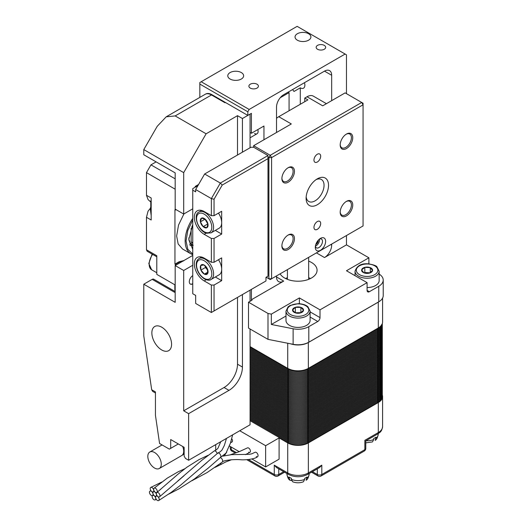 <?xml version="1.0" encoding="UTF-8"?>
<svg xmlns="http://www.w3.org/2000/svg" width="527" height="527" viewBox="0 0 527 527"><rect width="100%" height="100%" fill="white"/><g stroke="black" fill="none" stroke-linecap="round" stroke-linejoin="round"><path stroke-width="0.79" d="M297.834 327.412A12.049 6.956 0 0 0 310.093 320.456L310.093 311.134A12.049 6.956 180 0 1 297.834 318.091A12.049 6.956 180 0 1 285.99 311.134L285.99 320.456A12.049 6.956 0 0 0 297.834 327.412M300.706 312.873A5.494 3.169 0 0 0 303.532 310.153A5.494 3.169 0 0 0 300.871 307.379A5.494 3.169 0 0 0 295.377 307.327A5.494 3.169 0 0 0 292.551 310.047A5.494 3.169 0 0 0 295.212 312.814A5.494 3.169 0 0 0 300.706 312.873L303.532 310.153L300.871 307.379L295.377 307.327L292.551 310.047L295.212 312.814L300.706 312.873M300.97 312.669L295.127 312.748M300.871 312.557L300.871 307.379M295.377 312.504L295.377 307.327M367.095 287.544A12.049 6.956 0 0 0 379.15 280.588L379.15 271.267A12.049 6.956 180 0 1 365.962 278.19A12.049 6.956 180 0 1 355.046 271.267L355.046 275.7M369.387 273.111A5.494 3.169 0 0 0 372.563 270.529A5.494 3.169 0 0 0 370.277 267.644A5.494 3.169 0 0 0 364.809 267.347A5.494 3.169 0 0 0 361.627 269.929A5.494 3.169 0 0 0 363.92 272.815A5.494 3.169 0 0 0 369.387 273.111L372.563 270.529L370.277 267.644L364.809 267.347L361.627 269.929L363.92 272.815L369.387 273.111M369.862 272.802L364.809 272.525L364.368 272.887M370.277 272.505L370.277 267.644M364.809 272.525L364.809 267.347M315.778 244.548A3.294 1.904 120 0 0 316.885 243.705A3.294 1.904 120 0 0 317.834 242.295A3.294 1.904 120 0 0 318.288 240.747A3.294 1.904 120 0 0 318.295 240.18M316.246 243.336L316.885 243.705L317.274 242.045L318.288 240.747L317.972 240.562M315.39 246.175A5.072 2.931 120 0 0 319.514 239.027M157.606 492.402A2.536 1.462 -120 0 0 156.776 492.58A2.536 1.462 -120 0 0 156.677 495.005A2.536 1.462 -120 0 0 158.713 496.981A2.536 1.462 -120 0 0 159.543 496.809A2.536 1.462 -120 0 0 159.641 494.385A2.536 1.462 -120 0 0 157.606 492.402M177.876 480.901L201.946 460.176L214.133 451.026A2.536 1.462 60 0 1 214.232 450.974A2.536 1.462 60 0 1 215.444 451.125A2.536 1.462 60 0 1 217.17 453.642M156.848 496.072A2.536 1.462 -120 0 0 156.13 496.171A2.536 1.462 -120 0 0 155.873 498.568A2.536 1.462 -120 0 0 157.955 500.65A2.536 1.462 -120 0 0 158.68 500.551A2.536 1.462 -120 0 0 158.93 498.153A2.536 1.462 -120 0 0 156.848 496.072M220.306 457.515A2.536 1.462 -120 0 0 220.484 457.39A2.536 1.462 -120 0 0 220.688 455.321A2.536 1.462 -120 0 0 219.074 453.227A2.536 1.462 -120 0 0 217.855 453.075A2.536 1.462 -120 0 0 217.664 453.2L200.985 467.581M153.397 495.373A2.536 1.462 -120 0 0 152.797 495.406A2.536 1.462 -120 0 0 152.382 497.758A2.536 1.462 -120 0 0 154.503 499.952A2.536 1.462 -120 0 0 155.096 499.919A2.536 1.462 -120 0 0 155.518 497.567A2.536 1.462 -120 0 0 153.397 495.373M191.881 480.756L207.065 472.574L222.256 462.113A2.536 1.462 -120 0 0 222.519 460.051A2.536 1.462 -120 0 0 220.892 457.904A2.536 1.476 59.7 0 1 222.546 460.084A2.536 1.476 59.7 0 1 222.223 462.133M150.696 491.006A2.536 1.462 -120 0 0 150.123 491.032A2.536 1.462 -120 0 0 149.675 493.371A2.536 1.462 -120 0 0 151.802 495.584A2.536 1.462 -120 0 0 152.375 495.558A2.536 1.462 -120 0 0 152.83 493.219A2.536 1.462 -120 0 0 150.696 491.006M220.866 463.174A2.536 1.495 59.6 0 1 220.365 464.742A2.536 1.495 59.6 0 1 220.352 464.755L225.628 462.001L231.577 459.722M215.042 467.377L220.306 464.774A2.536 1.462 -120 0 0 220.839 463.193M151.453 487.343A2.536 1.462 -120 0 0 150.748 487.429A2.536 1.462 -120 0 0 150.472 489.82A2.536 1.462 -120 0 0 152.56 491.922A2.536 1.462 -120 0 0 153.265 491.829A2.536 1.462 -120 0 0 153.535 489.438A2.536 1.462 -120 0 0 151.453 487.343M230.562 442.739L231.913 442.041A2.536 1.462 -120 0 0 231.979 442.008A2.536 1.462 -120 0 0 231.663 438.616M154.905 488.042A2.536 1.462 -120 0 0 154.068 488.219A2.536 1.462 -120 0 0 153.983 490.644A2.536 1.462 -120 0 0 156.012 492.62A2.536 1.462 -120 0 0 156.848 492.442A2.536 1.462 -120 0 0 156.941 490.011A2.536 1.462 -120 0 0 154.905 488.042M154.147 491.704A2.536 1.462 -120 0 0 153.436 491.796A2.536 1.462 -120 0 0 153.173 494.194A2.536 1.462 -120 0 0 155.261 496.282A2.536 1.462 -120 0 0 155.972 496.19A2.536 1.462 -120 0 0 156.236 493.799A2.536 1.462 -120 0 0 154.147 491.704M247.38 447.917A2.536 1.462 -120 0 0 247.367 447.924A2.536 1.462 -120 0 0 247.361 447.93L239.113 451.711L230.589 454.696M256.267 456.586A2.536 1.462 -120 0 0 257.538 456.711A2.536 1.462 -120 0 0 257.927 454.682A2.536 1.462 -120 0 0 256.267 452.443A2.536 1.462 -120 0 0 254.996 452.318A2.536 1.462 -120 0 0 254.969 452.337L251.781 453.813L249.218 454.34L231.584 454.649L222.743 456.158M245.411 454.649L249.923 452.304A2.536 1.462 -120 0 1 248.645 452.186A2.536 1.462 -120 0 0 249.91 452.311A2.536 1.462 -120 0 0 250.299 450.282A2.536 1.462 -120 0 0 248.645 448.042A2.536 1.462 -120 0 0 247.374 447.917M306.931 478.075A11.1 6.41 0 0 0 309.138 474.241C308.506 477.627 307.491 479.629 306.095 480.235L306.931 477.04A11.1 6.41 180 0 1 305.891 477.732A11.1 6.41 180 0 1 304.685 478.338L304.685 479.372L303.433 481.777C299.837 483.127 296.246 483.127 292.65 481.777L291.398 479.372A11.1 6.41 0 0 0 304.685 479.372M375.988 438.207A11.1 6.41 0 0 0 378.195 434.373C377.563 437.759 376.548 439.755 375.152 440.368L375.988 437.173A11.1 6.41 180 0 1 374.947 437.865A11.1 6.41 180 0 1 373.742 438.464L373.742 439.498L372.49 441.909L365.784 442.864M382.385 395.204A14.585 8.419 180 0 1 382.582 396.574A14.585 8.419 180 0 1 378.307 402.523L308.354 442.911A14.585 8.419 180 0 1 287.729 442.911L279.093 437.93L279.093 459.162L265.641 466.929L265.641 445.697L279.093 437.93M289.988 480.235C288.592 479.629 287.577 477.627 286.945 474.241A11.1 6.41 0 0 0 289.152 478.075L289.988 480.235L291.583 480.578M382.582 298.111L382.582 322.01A14.585 8.419 180 0 1 378.307 327.965L308.354 368.353A14.585 8.419 180 0 1 287.729 368.353L250.061 346.601M379.407 301.418A14.585 8.419 180 0 1 378.307 302.123L308.354 342.51A14.585 8.419 180 0 1 290.647 343.815M291.424 343.966A14.525 8.386 0 0 0 307.386 342.925M308.354 442.911L308.354 472.943A14.585 8.419 0 0 1 287.729 472.943A3.169 1.831 120 0 0 288.388 474.399L276.517 467.548L274.277 465.176L287.729 472.943L287.729 442.911M321.806 465.176L319.566 467.548L307.696 474.399A3.169 1.831 60 0 0 308.354 472.943L321.806 465.176L321.806 474.498L364.855 449.643L364.855 440.322C366.067 441.02 366.067 441.02 364.855 440.322L378.307 432.555L378.307 402.523M229.522 446.073L239.225 451.672M251.926 459.004L265.641 466.929M265.641 445.697L239.745 430.743M231.88 442.054A2.536 1.462 -120 0 0 231.972 442.008A2.536 1.462 -120 0 1 230.786 441.922M289.152 478.075L289.152 477.04A11.1 6.41 180 0 0 291.398 478.338L291.398 479.372M256.274 456.586A2.536 1.462 -120 0 0 257.538 456.711C255.101 459.182 244.785 460.163 240.753 459.748C234.726 459.155 222.802 460.183 222.196 462.153M190.24 284A5.072 2.931 120 0 0 192.665 283.691A5.072 2.931 120 0 0 192.75 283.638M211.11 279.448C209.693 280.627 207.368 280.384 204.127 278.717C199.456 275.39 196.821 270.858 196.202 265.127C196.149 261.906 197.105 259.725 199.054 258.579A12.049 6.956 60 0 1 208.139 261.59A12.049 6.956 60 0 1 213.593 273.414A12.049 6.956 60 0 1 211.11 279.448L219.179 274.784A12.049 6.956 -120 0 0 221.663 268.757A12.049 6.956 -120 0 0 218.468 259.732M207.44 268.968A5.494 3.169 -120 0 0 203.982 264.936A5.494 3.169 -120 0 0 200.728 265.496A5.494 3.169 -120 0 0 200.925 270.087A5.494 3.169 -120 0 0 204.384 274.126A5.494 3.169 -120 0 0 207.645 273.566A5.494 3.169 -120 0 0 207.44 268.968L203.982 264.936L200.728 265.496L200.925 270.087L204.384 274.126L207.645 273.566L207.44 268.968M205.359 266.333L205.411 267.499L207.585 270.035M207.691 272.215L204.384 274.126M205.411 267.499L200.925 270.087M211.11 232.842L206.604 233.244C198.257 231.445 192.474 214.522 199.054 211.973A12.049 6.956 60 0 1 202.987 211.663A12.049 6.956 60 0 1 212.486 221.827A12.049 6.956 60 0 1 211.11 232.842L219.179 228.184A12.049 6.956 -120 0 0 218.468 213.125M201.479 218.152A5.494 3.169 -120 0 0 200.418 221.854A5.494 3.169 -120 0 0 203.132 226.63A5.494 3.169 -120 0 0 206.894 227.704A5.494 3.169 -120 0 0 207.948 224.001A5.494 3.169 -120 0 0 205.24 219.219A5.494 3.169 -120 0 0 201.479 218.152L200.418 221.854L203.132 226.63L206.894 227.704L207.948 224.001L205.24 219.219L201.479 218.152M204.95 219.1L207.928 224.133M204.904 219.265L200.418 221.854M207.612 224.041L203.132 226.63M324.276 45.381A4.756 2.747 0 0 0 319.092 44.782A4.756 2.747 0 0 0 316.154 47.318A4.756 2.747 0 0 0 317.55 49.261A4.756 2.747 0 0 0 322.728 49.854A4.756 2.747 0 0 0 325.666 47.318A4.756 2.747 0 0 0 324.276 45.381M257.011 84.215A4.756 2.747 0 0 0 251.827 83.615A4.756 2.747 0 0 0 248.889 86.151A4.756 2.747 0 0 0 250.285 88.095A4.756 2.747 0 0 0 255.47 88.694A4.756 2.747 0 0 0 258.401 86.151A4.756 2.747 0 0 0 257.011 84.215M241.313 72.561A7.925 4.578 0 0 0 232.677 71.573A7.925 4.578 0 0 0 227.783 75.796A7.925 4.578 0 0 0 230.108 79.037A7.925 4.578 0 0 0 238.744 80.025A7.925 4.578 0 0 0 243.639 75.796A7.925 4.578 0 0 0 241.313 72.561M308.578 33.728A7.925 4.578 0 0 0 299.942 32.733A7.925 4.578 0 0 0 295.048 36.962A7.925 4.578 0 0 0 297.366 40.204A7.925 4.578 0 0 0 306.009 41.192A7.925 4.578 0 0 0 310.904 36.962A7.925 4.578 0 0 0 308.578 33.728M292.59 89.557L294.007 91.461L300.285 87.838A6.502 3.755 60 0 0 303.532 88.161A6.502 3.755 60 0 0 304.454 82.713M285.548 278.513A19.025 10.981 180 0 1 287.419 277.689M308.664 277.689A19.025 10.981 180 0 1 310.535 278.513M308.664 261.115A19.025 10.981 180 0 1 311.497 262.466A19.025 10.981 180 0 1 317.07 270.232A19.025 10.981 180 0 1 305.324 280.377A19.025 10.981 180 0 1 284.587 277.999A19.025 10.981 180 0 1 280.087 273.862M248.494 302.202L267.999 313.466L267.999 339.355L248.494 328.09L248.494 302.202L252.077 300.133L251.405 299.744L283.691 281.102A10.145 5.856 120 0 1 278.618 281.602A10.145 5.856 120 0 1 276.517 276.958L283.691 281.102M251.405 289.382L251.405 299.744M289.073 110.749L289.073 92.627L280.219 97.739M369.341 291.721A3.169 1.831 -60 0 1 367.754 291.872A3.169 1.831 -60 0 1 367.095 290.423L369.341 291.721L378.755 286.28A15.217 8.788 0 0 0 383.215 280.068A15.217 8.788 0 0 0 379.15 274.086M310.093 311.879L320.014 317.61L320.014 309.843L367.095 282.656L367.095 290.423M320.014 317.61A3.169 1.831 -60 0 1 317.774 321.49L310.093 317.056M285.99 316.022L271.339 324.48L293.124 328.769A15.217 8.788 0 0 0 308.802 326.668L317.774 321.49M308.802 326.668L308.802 342.201L378.755 301.813A15.217 8.788 180 0 0 383.215 295.601L383.215 280.068M308.802 342.201A15.217 8.788 180 0 1 293.124 344.302L267.999 339.355M316.424 252.881L324.5 257.545L346.47 244.857L368.893 257.802L346.47 270.746L367.095 282.656M299.389 303.69L299.389 297.933L271.339 314.125L267.999 313.466M299.389 297.933L320.014 309.843M324.5 257.545A10.145 5.856 120 0 0 331.674 245.114L331.674 244.08M346.47 93.661L346.47 54.828L345.126 54.05L249.166 109.451L247.822 111.783L199.838 84.083L199.838 97.396M205.385 94.208A12.681 7.325 60 0 1 205.602 94.07A12.681 7.325 60 0 1 211.946 94.695L211.498 94.959L224.95 102.725L225.398 102.462M247.822 111.783L247.822 115.406L211.946 94.695M219.12 98.839L219.12 99.359M346.47 244.857L346.47 235.536M263.961 139.741L263.961 126.025L251.405 133.272L251.405 113.338L247.822 115.406M331.674 100.65L331.674 75.282A10.145 5.856 120 0 0 329.573 70.638A10.145 5.856 120 0 0 324.5 71.138L283.691 94.695A10.145 5.856 120 0 0 276.517 107.126L276.517 132.494M276.517 275.924L276.517 276.958M250.061 132.494L251.405 133.272M345.126 54.05L297.142 26.35L201.182 81.751L249.166 109.451M368.893 263.856L368.893 257.802M300.285 104.274L300.285 87.838M254.548 133.502A5.033 2.905 -120 0 0 257.064 133.746A5.033 2.905 -120 0 0 257.795 129.583M271.339 324.48L271.339 314.125M289.073 92.627L288.177 92.106L283.612 94.748M201.182 81.751L199.838 82.528L199.838 84.083M317.32 229.324A4.756 2.747 120 0 0 320.429 225.134A4.756 2.747 120 0 0 319.698 221.32A4.756 2.747 120 0 0 317.32 221.557A4.756 2.747 120 0 0 314.217 225.747A4.756 2.747 120 0 0 314.942 229.561A4.756 2.747 120 0 0 317.32 229.324M317.32 162.006A4.756 2.747 120 0 0 320.429 157.817A4.756 2.747 120 0 0 319.698 154.009A4.756 2.747 120 0 0 317.32 154.24A4.756 2.747 120 0 0 314.217 158.436A4.756 2.747 120 0 0 314.942 162.244A4.756 2.747 120 0 0 317.32 162.006M320.462 238.382L320.462 238.382A7.292 4.209 120 0 0 315.304 247.315A7.292 4.209 120 0 0 320.462 250.292A7.292 4.209 120 0 0 325.62 241.359A7.292 4.209 120 0 0 320.462 238.382M315.377 246.287A5.072 2.931 120 0 0 316.352 247.828A5.072 2.931 120 0 0 318.894 247.578A5.072 2.931 120 0 0 322.208 243.105A5.072 2.931 120 0 0 321.43 239.041A5.072 2.931 120 0 0 319.606 238.962M281.905 178.172A7.925 4.578 120 0 0 283.539 181.433A7.925 4.578 120 0 0 287.505 181.038A7.925 4.578 120 0 0 292.683 174.055A7.925 4.578 120 0 0 291.464 167.698A7.925 4.578 120 0 0 287.828 167.915M288.177 167.705L288.177 167.705A8.88 5.125 120 0 0 281.899 178.581A8.88 5.125 120 0 0 288.177 182.204A8.88 5.125 120 0 0 294.455 171.328A8.88 5.125 120 0 0 288.177 167.705M281.905 245.49A7.925 4.578 120 0 0 283.539 248.744A7.925 4.578 120 0 0 287.505 248.349A7.925 4.578 120 0 0 292.683 241.366A7.925 4.578 120 0 0 291.464 235.016A7.925 4.578 120 0 0 287.828 235.226M288.177 235.016L288.177 235.016A8.88 5.125 120 0 0 281.899 245.892A8.88 5.125 120 0 0 288.177 249.515A8.88 5.125 120 0 0 294.455 238.645A8.88 5.125 120 0 0 288.177 235.016M346.47 201.36L346.47 201.36A8.88 5.125 120 0 0 340.192 212.236A8.88 5.125 120 0 0 346.47 215.859A8.88 5.125 120 0 0 352.747 204.99A8.88 5.125 120 0 0 346.47 201.36M340.198 211.828A7.925 4.578 120 0 0 341.832 215.088A7.925 4.578 120 0 0 345.798 214.693A7.925 4.578 120 0 0 350.975 207.71A7.925 4.578 120 0 0 349.757 201.36A7.925 4.578 120 0 0 346.12 201.571M346.47 134.049L346.47 134.049A8.88 5.125 120 0 0 340.192 144.925A8.88 5.125 120 0 0 346.47 148.548A8.88 5.125 120 0 0 352.747 137.672A8.88 5.125 120 0 0 346.47 134.049M340.198 144.517A7.925 4.578 120 0 0 341.832 147.777A7.925 4.578 120 0 0 345.798 147.382A7.925 4.578 120 0 0 350.975 140.399A7.925 4.578 120 0 0 349.757 134.042A7.925 4.578 120 0 0 346.12 134.26M306.174 196.854A12.681 7.325 120 0 0 308.736 201.472A12.681 7.325 120 0 0 315.08 200.846A12.681 7.325 120 0 0 323.367 189.667A12.681 7.325 120 0 0 321.424 179.503A12.681 7.325 120 0 0 316.141 179.595M317.32 178.837L317.32 178.837A15.856 9.157 120 0 0 306.108 198.257A15.856 9.157 120 0 0 317.32 204.726A15.856 9.157 120 0 0 328.532 185.313A15.856 9.157 120 0 0 317.32 178.837M276.517 118.325A12.681 7.325 -60 0 1 278.757 116.704L291.312 123.95L253.645 145.696L270.239 155.281L361.713 102.462L345.126 92.884L322.702 105.828L307.01 96.77A12.681 7.325 -60 0 1 313.348 96.138L326.417 103.687M304.764 101.685L304.764 98.062L307.01 96.77M304.764 98.062L307.906 99.873L278.757 116.704M266.201 277.215L268.895 278.77L268.895 157.606L267.993 157.092M271.583 157.606L271.583 278.77L363.063 225.958L363.063 104.794L271.583 157.606L268.895 157.606L270.239 155.281L271.583 157.606M268.895 278.77L270.239 279.547L271.583 278.77L268.895 278.77M253.645 145.696L253.645 147.25L250.957 147.25L204.634 173.996L220.326 183.06L267.993 155.537L253.645 147.25M363.063 104.794L363.063 103.239L361.713 102.462L363.063 104.794M183.923 213.916L178.548 225.009L176.637 235.991L178.159 243.975L182.513 248.981L191.031 253.895A28.372 16.383 -60 0 1 185.155 240.905A28.372 16.383 -60 0 1 192.75 218.369M192.75 254.673A28.372 16.383 -60 0 1 191.031 253.895M192.75 254.086L187.803 249.258L186.051 240.905L187.803 230.536L192.75 219.99M192.75 249.475L188.85 239.291L192.75 224.607M174.839 284.791L174.839 289.389A11.1 6.41 -0 0 0 175.175 290.95M146.473 195.28L151.183 197.994L151.183 202.401L148.047 199.568L146.473 195.28L146.473 172.625L150.959 164.859L156.117 161.881M150.959 164.859L175.175 178.837M175.175 189.193L146.473 172.625M151.183 202.401L151.183 220.003L146.473 217.282L146.473 249.778L156.789 255.733L156.789 274.369L175.175 284.988M175.399 265.437L175.399 264.402L174.951 264.146L174.951 209.779L175.399 210.036L175.399 209.259M146.473 217.282L148.047 211.182L150.248 208.475L150.788 206.966L150.788 202.045M156.789 256.801L147.132 251.227L146.473 249.778M183.771 260.825L179.49 262.038L175.399 264.402M175.399 210.036L176.071 209.647M183.811 260.582L179.042 261.781L174.951 264.146M151.183 215.602L150.248 208.475M151.183 211.202L150.788 206.966M150.814 202.17L151.183 206.801M189.951 245.562L193.198 245.272M189.516 244.317L190.517 243.764M192.75 245.009L190.781 243.876L189.806 242.446L188.897 239.943L188.897 237.829M192.586 242.743L190.306 243.606M191.136 228.191L191.136 241.906L192.75 242.835M192.75 225.444L192.184 225.767M191.749 226.722L192.75 227.302M195.214 187.197L195.214 186.42L198.58 184.483M195.214 186.42L195.892 186.808L197.908 185.649L192.75 188.626L192.75 293.737L195.669 295.416L195.669 303.447L211.36 312.504L211.36 285.061L214.048 285.061L214.048 310.95L265.977 280.97L265.977 277.347L267.993 276.181L267.993 158.647L222.229 185.063L214.048 199.232L214.048 215.675L211.36 215.675L204.186 211.538A13.952 8.057 -120 0 0 197.21 210.846A13.952 8.057 -120 0 0 195.069 222.025A13.952 8.057 -120 0 0 204.186 234.317L211.36 238.461L214.048 238.461L214.048 262.281L211.36 262.281L204.186 258.138A13.952 8.057 -120 0 0 197.21 257.446A13.952 8.057 -120 0 0 195.069 268.625A13.952 8.057 -120 0 0 204.186 280.917L211.36 285.061M161.723 327.188A13.952 8.057 -120 0 0 154.747 326.496A13.952 8.057 -120 0 0 152.606 337.675A13.952 8.057 -120 0 0 161.723 349.968A13.952 8.057 -120 0 0 168.699 350.659A13.952 8.057 -120 0 0 170.834 339.48A13.952 8.057 -120 0 0 161.723 327.188M192.75 283.895A5.072 2.931 -60 0 1 190.352 284.073A5.072 2.931 -60 0 1 189.298 281.747A5.072 2.931 -60 0 1 192.75 275.621M166.209 116.816L205.155 94.326A12.681 7.325 60 0 1 211.498 94.959L175.175 115.927L206.116 133.792L183.692 172.625L183.692 214.048L175.175 209.127L175.175 172.882L143.785 154.76L143.785 149.582L157.237 126.282L166.209 116.816L175.175 115.927M155.445 392.984L152.632 391.357L151.684 389.736L155.445 391.91L155.445 415.355L159.576 443.484L169.345 449.129L170.689 448.352L170.689 439.544L184.14 447.311L184.14 456.118L185.491 458.444L188.626 460.262L188.626 413.655L228.988 390.355L224.054 387.51A19.025 10.981 120 0 0 237.506 364.21L237.506 297.412M183.692 172.625L143.785 149.582M183.692 214.048L192.75 208.817M192.75 265.259L183.692 270.489L175.175 265.568L192.75 255.424M175.175 291.978L174.602 292.307L152.184 279.363L143.785 284.211L143.785 335.989L151.684 389.736M152.184 279.363A3.169 1.831 -60 0 1 153.765 279.205L175.175 291.563M183.692 270.489L183.692 410.81L188.626 413.655M143.785 284.211L175.175 302.333L175.175 265.568M188.626 460.262L250.061 424.788L250.061 329M250.061 301.299L250.061 290.16M250.061 147.771L250.061 114.115L242.44 118.516L242.44 152.171M237.506 364.21L242.44 367.055L242.44 294.56M242.44 367.055A19.025 10.981 -60 0 1 228.988 390.355M237.506 155.017L237.506 115.67L206.116 133.792M237.506 115.67L242.44 118.516M170.689 448.352L178.31 443.951M183.692 410.81L224.054 387.51M215.339 277.004L221.676 280.66L214.048 285.061M221.676 280.66L221.676 257.881L214.048 262.281M215.339 230.404L221.676 234.06L214.048 238.461M221.676 234.06L221.676 211.274L214.048 215.675M211.36 215.675L211.36 198.593L195.669 189.529L204.634 173.996M214.048 199.232L211.36 198.593L220.326 183.06L222.229 185.063M195.669 189.529L195.669 191.861L192.75 190.175M211.36 262.281L211.36 238.461M267.993 155.537L267.993 158.647M211.36 312.504L214.048 310.95M154.549 452.489A9.512 5.494 60 0 1 160.761 460.875A9.512 5.494 60 0 1 159.306 468.496A9.512 5.494 60 0 1 154.549 468.029A9.512 5.494 60 0 1 148.331 459.643A9.512 5.494 60 0 1 149.793 452.021A9.512 5.494 60 0 1 154.549 452.489M297.854 316.325A10.784 6.225 0 0 0 308.822 310.205A10.784 6.225 0 0 0 298.229 303.875A10.784 6.225 0 0 0 287.261 309.995A10.784 6.225 0 0 0 297.854 316.325M366.087 276.425A10.784 6.225 0 0 0 377.833 270.812A10.784 6.225 0 0 0 368.109 264.034A10.784 6.225 0 0 0 356.364 269.646A10.784 6.225 0 0 0 366.087 276.425M231.228 447.054L231.228 449.643L236.458 452.667M248.375 459.544L274.277 474.498L274.277 465.176M312.425 471.672L317.326 474.498A3.169 1.831 180 0 0 321.806 474.498A3.169 1.831 60 0 1 321.154 475.947L364.197 451.099A3.169 1.831 60 0 0 364.855 449.643A3.169 1.831 0 0 0 365.784 448.352L365.784 440.862L377.655 434.011A3.169 1.831 60 0 0 378.307 432.555A14.585 8.419 0 0 0 382.582 426.6L382.582 396.574M365.988 440.743A11.1 6.41 0 0 0 373.742 439.498M287.729 368.353L287.729 343.242M308.328 342.464L308.354 368.353M378.307 327.965L378.287 302.09M311.497 472.205L317.979 475.947A3.169 1.831 -60 0 1 317.326 474.498L317.326 468.839M278.757 468.839L278.757 474.498L283.658 471.672M278.104 475.947A3.169 3.169 0 0 1 274.929 475.947A3.169 1.831 -60 0 1 274.277 474.498A3.169 1.831 180 0 0 278.757 474.498A3.169 1.831 60 0 1 278.104 475.947L284.587 472.205M231.887 451.099A3.169 1.831 -60 0 1 231.228 449.643A3.169 1.831 0 0 1 230.299 448.352A3.169 3.169 0 0 0 231.887 451.099L235.305 453.068M377.727 401.152A0.632 0.369 -120 0 0 377.885 400.243M377.727 400.118A0.632 0.369 -120 0 0 377.885 399.209M377.727 399.084A0.632 0.369 -120 0 0 377.885 398.168M377.727 398.05A0.632 0.369 -120 0 0 377.885 397.134M377.727 397.009A0.632 0.369 -120 0 0 377.885 396.1M377.727 395.975A0.632 0.369 -120 0 0 377.885 395.066M377.727 394.94A0.632 0.369 -120 0 0 377.885 394.031M377.727 393.906A0.632 0.369 -120 0 0 377.885 392.99M377.727 392.872A0.632 0.369 -120 0 0 377.885 391.956M377.727 391.831A0.632 0.369 -120 0 0 377.885 390.922M377.727 390.797A0.632 0.369 -120 0 0 377.885 389.888M377.727 389.763A0.632 0.369 -120 0 0 377.885 388.847M377.727 388.728A0.632 0.369 -120 0 0 377.885 387.813M377.727 387.694A0.632 0.369 -120 0 0 377.885 386.778M377.727 386.653A0.632 0.369 -120 0 0 377.885 385.744M377.727 385.619A0.632 0.369 -120 0 0 377.885 384.71M377.727 384.585A0.632 0.369 -120 0 0 377.885 383.669M377.727 383.551A0.632 0.369 -120 0 0 377.885 382.635M377.727 382.51A0.632 0.369 -120 0 0 377.885 381.601M377.727 381.476A0.632 0.369 -120 0 0 377.885 380.566M377.727 380.441A0.632 0.369 -120 0 0 377.885 379.532M377.727 379.407A0.632 0.369 -120 0 0 377.885 378.491M377.727 378.373A0.632 0.369 -120 0 0 377.885 377.457M377.727 377.332A0.632 0.369 -120 0 0 377.885 376.423M377.727 376.298A0.632 0.369 -120 0 0 377.885 375.389M377.727 375.264A0.632 0.369 -120 0 0 377.885 374.354M377.727 374.229A0.632 0.369 -120 0 0 377.885 373.314M377.727 373.195A0.632 0.369 -120 0 0 377.885 372.279M377.727 372.154A0.632 0.369 -120 0 0 377.885 371.245M377.727 371.12A0.632 0.369 -120 0 0 377.885 370.211M377.727 370.086A0.632 0.369 -120 0 0 377.885 369.177M377.727 369.052A0.632 0.369 -120 0 0 377.885 368.136M377.727 368.017A0.632 0.369 -120 0 0 377.885 367.102M377.727 366.976A0.632 0.369 -120 0 0 377.885 366.067M377.727 365.942A0.632 0.369 -120 0 0 377.885 365.033M377.727 364.908A0.632 0.369 -120 0 0 377.885 363.999M377.727 363.874A0.632 0.369 -120 0 0 377.885 362.958M377.727 362.839A0.632 0.369 -120 0 0 377.885 361.924M377.727 361.799A0.632 0.369 -120 0 0 377.885 360.89M377.727 360.764A0.632 0.369 -120 0 0 377.885 359.855M377.727 359.73A0.632 0.369 -120 0 0 377.885 358.821M377.727 358.696A0.632 0.369 -120 0 0 377.885 357.78M377.727 357.662A0.632 0.369 -120 0 0 377.885 356.746M377.727 356.621A0.632 0.369 -120 0 0 377.885 355.712M377.727 355.587A0.632 0.369 -120 0 0 377.885 354.678M377.727 354.552A0.632 0.369 -120 0 0 377.885 353.643M377.727 353.518A0.632 0.369 -120 0 0 377.885 352.603M377.727 352.484A0.632 0.369 -120 0 0 377.885 351.568M377.727 351.443A0.632 0.369 -120 0 0 377.885 350.534M377.727 350.409A0.632 0.369 -120 0 0 377.885 349.5M377.727 349.375A0.632 0.369 -120 0 0 377.885 348.466M377.727 348.34A0.632 0.369 -120 0 0 377.885 347.425M377.727 347.306A0.632 0.369 -120 0 0 377.885 346.391M377.727 346.265A0.632 0.369 -120 0 0 377.885 345.356M377.727 345.231A0.632 0.369 -120 0 0 377.885 344.322M377.727 344.197A0.632 0.369 -120 0 0 377.885 343.281M377.727 343.163A0.632 0.369 -120 0 0 377.885 342.247M377.727 342.128A0.632 0.369 -120 0 0 377.885 341.213M377.727 341.088A0.632 0.369 -120 0 0 377.885 340.178M377.727 340.053A0.632 0.369 -120 0 0 377.885 339.144M377.727 339.019A0.632 0.369 -120 0 0 377.885 338.103M377.727 337.985A0.632 0.369 -120 0 0 377.885 337.069M377.727 336.944A0.632 0.369 -120 0 0 377.885 336.035M377.727 335.91A0.632 0.369 -120 0 0 377.885 335.001M377.727 334.876A0.632 0.369 -120 0 0 377.885 333.966M377.727 333.841A0.632 0.369 -120 0 0 377.885 332.926M377.727 332.807A0.632 0.369 -120 0 0 377.885 331.891M377.727 331.766A0.632 0.369 -120 0 0 377.885 330.857M377.727 330.732A0.632 0.369 -120 0 0 377.885 329.823M377.727 329.698A0.632 0.369 -120 0 0 377.885 328.789M377.727 328.664A0.632 0.369 -120 0 0 378.103 328.084M377.727 402.187A0.632 0.369 -120 0 0 377.885 401.278M307.775 441.54A0.632 0.369 -120 0 0 307.926 440.631M307.775 440.506A0.632 0.369 -120 0 0 307.926 439.59M307.775 439.472A0.632 0.369 -120 0 0 307.926 438.556M307.775 438.431A0.632 0.369 -120 0 0 307.926 437.522M307.775 437.397A0.632 0.369 -120 0 0 307.926 436.488M307.775 436.363A0.632 0.369 -120 0 0 307.926 435.447M307.775 435.328A0.632 0.369 -120 0 0 307.926 434.413M307.775 434.294A0.632 0.369 -120 0 0 307.926 433.378M307.775 433.253A0.632 0.369 -120 0 0 307.926 432.344M307.775 432.219A0.632 0.369 -120 0 0 307.926 431.31M307.775 431.185A0.632 0.369 -120 0 0 307.926 430.269M307.775 430.151A0.632 0.369 -120 0 0 307.926 429.235M307.775 429.116A0.632 0.369 -120 0 0 307.926 428.201M307.775 428.076A0.632 0.369 -120 0 0 307.926 427.166M307.775 427.041A0.632 0.369 -120 0 0 307.926 426.132M307.775 426.007A0.632 0.369 -120 0 0 307.926 425.091M307.775 424.973A0.632 0.369 -120 0 0 307.926 424.057M307.775 423.939A0.632 0.369 -120 0 0 307.926 423.023M307.775 422.898A0.632 0.369 -120 0 0 307.926 421.989M307.775 421.863A0.632 0.369 -120 0 0 307.926 420.954M307.775 420.829A0.632 0.369 -120 0 0 307.926 419.914M307.775 419.795A0.632 0.369 -120 0 0 307.926 418.879M307.775 418.761A0.632 0.369 -120 0 0 307.926 417.845M307.775 417.72A0.632 0.369 -120 0 0 307.926 416.811M307.775 416.686A0.632 0.369 -120 0 0 307.926 415.777M307.775 415.651A0.632 0.369 -120 0 0 307.926 414.736M307.775 414.617A0.632 0.369 -120 0 0 307.926 413.702M307.775 413.583A0.632 0.369 -120 0 0 307.926 412.667M307.775 412.542A0.632 0.369 -120 0 0 307.926 411.633M307.775 411.508A0.632 0.369 -120 0 0 307.926 410.599M307.775 410.474A0.632 0.369 -120 0 0 307.926 409.558M307.775 409.439A0.632 0.369 -120 0 0 307.926 408.524M307.775 408.405A0.632 0.369 -120 0 0 307.926 407.49M307.775 407.364A0.632 0.369 -120 0 0 307.926 406.455M307.775 406.33A0.632 0.369 -120 0 0 307.926 405.421M307.775 405.296A0.632 0.369 -120 0 0 307.926 404.38M307.775 404.262A0.632 0.369 -120 0 0 307.926 403.346M307.775 403.221A0.632 0.369 -120 0 0 307.926 402.312M307.775 402.187A0.632 0.369 -120 0 0 307.926 401.278M307.775 401.152A0.632 0.369 -120 0 0 307.926 400.243M307.775 400.118A0.632 0.369 -120 0 0 307.926 399.202M307.775 399.084A0.632 0.369 -120 0 0 307.926 398.168M307.775 398.043A0.632 0.369 -120 0 0 307.926 397.134M307.775 397.009A0.632 0.369 -120 0 0 307.926 396.1M307.775 395.975A0.632 0.369 -120 0 0 307.926 395.059M307.775 394.94A0.632 0.369 -120 0 0 307.926 394.025M307.775 393.906A0.632 0.369 -120 0 0 307.926 392.99M307.775 392.865A0.632 0.369 -120 0 0 307.926 391.956M307.775 391.831A0.632 0.369 -120 0 0 307.926 390.922M307.775 390.797A0.632 0.369 -120 0 0 307.926 389.881M307.775 389.763A0.632 0.369 -120 0 0 307.926 388.847M307.775 388.728A0.632 0.369 -120 0 0 307.926 387.813M307.775 387.688A0.632 0.369 -120 0 0 307.926 386.778M307.775 386.653A0.632 0.369 -120 0 0 307.926 385.744M307.775 385.619A0.632 0.369 -120 0 0 307.926 384.703M307.775 384.585A0.632 0.369 -120 0 0 307.926 383.669M307.775 383.551A0.632 0.369 -120 0 0 307.926 382.635M307.775 382.51A0.632 0.369 -120 0 0 307.926 381.601M307.775 381.476A0.632 0.369 -120 0 0 307.926 380.566M307.775 380.441A0.632 0.369 -120 0 0 307.926 379.526M307.775 379.407A0.632 0.369 -120 0 0 307.926 378.491M307.775 378.373A0.632 0.369 -120 0 0 307.926 377.457M307.775 377.332A0.632 0.369 -120 0 0 307.926 376.423M307.775 376.298A0.632 0.369 -120 0 0 307.926 375.389M307.775 375.264A0.632 0.369 -120 0 0 307.926 374.348M307.775 374.229A0.632 0.369 -120 0 0 307.926 373.314M307.775 373.195A0.632 0.369 -120 0 0 307.926 372.279M307.775 372.154A0.632 0.369 -120 0 0 307.926 371.245M307.775 371.12A0.632 0.369 -120 0 0 307.926 370.211M307.775 370.086A0.632 0.369 -120 0 0 307.926 369.17M307.775 369.052A0.632 0.369 -120 0 0 308.15 368.465M307.775 442.575A0.632 0.369 -120 0 0 307.926 441.666M288.309 441.54A0.632 0.369 -60 0 1 288.157 440.631M288.309 440.506A0.632 0.369 -60 0 1 288.157 439.59M288.309 439.472A0.632 0.369 -60 0 1 288.157 438.556M288.309 438.431A0.632 0.369 -60 0 1 288.157 437.522M288.309 437.397A0.632 0.369 -60 0 1 288.157 436.488M288.309 436.363A0.632 0.369 -60 0 1 288.157 435.447M288.309 435.328A0.632 0.369 -60 0 1 288.157 434.413M288.309 434.294A0.632 0.369 -60 0 1 288.157 433.378M288.309 433.253A0.632 0.369 -60 0 1 288.157 432.344M288.309 432.219A0.632 0.369 -60 0 1 288.157 431.31M288.309 431.185A0.632 0.369 -60 0 1 288.157 430.269M288.309 430.151A0.632 0.369 -60 0 1 288.157 429.235M288.309 429.116A0.632 0.369 -60 0 1 288.157 428.201M288.309 428.076A0.632 0.369 -60 0 1 288.157 427.166M288.309 427.041A0.632 0.369 -60 0 1 288.157 426.132M288.309 426.007A0.632 0.369 -60 0 1 288.157 425.091M288.309 424.973A0.632 0.369 -60 0 1 288.157 424.057M288.309 423.939A0.632 0.369 -60 0 1 288.157 423.023M288.309 422.898A0.632 0.369 -60 0 1 288.157 421.989M288.309 421.863A0.632 0.369 -60 0 1 288.157 420.954M288.309 420.829A0.632 0.369 -60 0 1 288.157 419.914M288.309 419.795A0.632 0.369 -60 0 1 288.157 418.879M288.309 418.761A0.632 0.369 -60 0 1 288.157 417.845M288.309 417.72A0.632 0.369 -60 0 1 288.157 416.811M288.309 416.686A0.632 0.369 -60 0 1 288.157 415.777M288.309 415.651A0.632 0.369 -60 0 1 288.157 414.736M288.309 414.617A0.632 0.369 -60 0 1 288.157 413.702M288.309 413.583A0.632 0.369 -60 0 1 288.157 412.667M288.309 412.542A0.632 0.369 -60 0 1 288.157 411.633M288.309 411.508A0.632 0.369 -60 0 1 288.157 410.599M288.309 410.474A0.632 0.369 -60 0 1 288.157 409.558M288.309 409.439A0.632 0.369 -60 0 1 288.157 408.524M288.309 408.405A0.632 0.369 -60 0 1 288.157 407.49M288.309 407.364A0.632 0.369 -60 0 1 288.157 406.455M288.309 406.33A0.632 0.369 -60 0 1 288.157 405.421M288.309 405.296A0.632 0.369 -60 0 1 288.157 404.38M288.309 404.262A0.632 0.369 -60 0 1 288.157 403.346M288.309 403.221A0.632 0.369 -60 0 1 288.157 402.312M288.309 402.187A0.632 0.369 -60 0 1 288.157 401.278M288.309 401.152A0.632 0.369 -60 0 1 288.157 400.243M288.309 400.118A0.632 0.369 -60 0 1 288.157 399.202M288.309 399.084A0.632 0.369 -60 0 1 288.157 398.168M288.309 398.043A0.632 0.369 -60 0 1 288.157 397.134M288.309 397.009A0.632 0.369 -60 0 1 288.157 396.1M288.309 395.975A0.632 0.369 -60 0 1 288.157 395.059M288.309 394.94A0.632 0.369 -60 0 1 288.157 394.025M288.309 393.906A0.632 0.369 -60 0 1 288.157 392.99M288.309 392.865A0.632 0.369 -60 0 1 288.157 391.956M288.309 391.831A0.632 0.369 -60 0 1 288.157 390.922M288.309 390.797A0.632 0.369 -60 0 1 288.157 389.881M288.309 389.763A0.632 0.369 -60 0 1 288.157 388.847M288.309 388.728A0.632 0.369 -60 0 1 288.157 387.813M288.309 387.688A0.632 0.369 -60 0 1 288.157 386.778M288.309 386.653A0.632 0.369 -60 0 1 288.157 385.744M288.309 385.619A0.632 0.369 -60 0 1 288.157 384.703M288.309 384.585A0.632 0.369 -60 0 1 288.157 383.669M288.309 383.551A0.632 0.369 -60 0 1 288.157 382.635M288.309 382.51A0.632 0.369 -60 0 1 288.157 381.601M288.309 381.476A0.632 0.369 -60 0 1 288.157 380.566M288.309 380.441A0.632 0.369 -60 0 1 288.157 379.526M288.309 379.407A0.632 0.369 -60 0 1 288.157 378.491M288.309 378.373A0.632 0.369 -60 0 1 288.157 377.457M288.309 377.332A0.632 0.369 -60 0 1 288.157 376.423M288.309 376.298A0.632 0.369 -60 0 1 288.157 375.389M288.309 375.264A0.632 0.369 -60 0 1 288.157 374.348M288.309 374.229A0.632 0.369 -60 0 1 288.157 373.314M288.309 373.195A0.632 0.369 -60 0 1 288.157 372.279M288.309 372.154A0.632 0.369 -60 0 1 288.157 371.245M288.309 371.12A0.632 0.369 -60 0 1 288.157 370.211M288.309 370.086A0.632 0.369 -60 0 1 288.157 369.17M288.309 369.052A0.632 0.369 -60 0 1 287.933 368.465M288.309 442.575A0.632 0.369 -60 0 1 288.157 441.666M152.606 254.389A12.049 6.956 120 0 0 151.664 269.791L148.798 263.52L152.145 254.119M211.801 273.467A10.784 6.225 -120 0 0 203.791 260.509A10.784 6.225 -120 0 0 196.571 265.588A10.784 6.225 -120 0 0 204.581 278.546A10.784 6.225 -120 0 0 211.801 273.467M202.315 213.316A10.784 6.225 -120 0 0 196.795 220.82A10.784 6.225 -120 0 0 206.057 232.539A10.784 6.225 -120 0 0 211.577 225.029A10.784 6.225 -120 0 0 202.315 213.316M378.755 286.28L378.755 301.813M330.772 244.6L331.674 245.114M324.5 71.138L331.674 75.282M293.124 328.769L293.124 344.302M179.042 261.781L179.49 262.038M190.201 244.001L192.618 245.398M190.24 243.975L192.665 245.378M204.186 280.917L206.241 279.732M204.186 234.317L206.241 233.132M182.658 446.455A9.512 5.494 60 0 1 181.723 455.552L159.306 468.496M310.093 311.134L307.979 306.846C306.8 305.844 304.81 304.046 298.242 303.644L290.021 305.502L288.085 306.859L285.99 311.134M379.15 271.267L377.036 266.972C376.555 265.812 373.603 264.752 368.182 263.803C361.219 263.283 356.838 265.766 355.046 271.267M257.064 133.746L250.061 137.791M159.543 496.809L183.93 475.835M156.776 492.58L178.218 474.01L186.953 467.172L199.015 459.616L208.073 455.308M215.701 444.63L215.695 450.236M207.098 462.449L180.596 485.169L171.262 492.317L158.68 500.551M156.13 496.171L157.02 495.637M214.232 450.974L216.426 449.775L217.974 448.22L220.76 441.705M220.484 457.39L208.191 468.121L194.311 479.036L179.035 488.799L168.653 494.161M152.797 495.406L153.66 495.077M220.405 457.462L225.984 453.148L230.47 443.049L232.631 434.854M150.123 491.032L150.979 490.736M150.748 487.429L161.684 482.093M154.068 488.219L167.296 478.114L178.172 471.79L184.911 468.687M224.436 455.605L226.768 452.028M153.436 491.796L154.325 491.283M157 495.604L155.972 496.19M160.847 489.155L156.848 492.442M154.306 491.256L153.265 491.829M152.771 495.42L152.375 495.558M217.855 453.075L220.279 451.711L222.051 449.959L224.344 445.467L226.478 438.405M156.348 499.431L155.096 499.919M309.138 474.241L309.138 473.562M378.195 434.373L378.195 433.675M288.388 474.399C294.824 477.521 301.26 477.521 307.696 474.399M274.929 475.947L246.728 459.669M317.979 475.947A3.169 3.169 0 0 0 321.154 475.947M230.299 448.352L230.299 446.521M364.197 451.099A3.169 3.169 0 0 0 365.784 448.352M377.655 434.011C379.802 432.338 381.746 432.035 382.582 426.6M286.945 474.241L286.945 473.562M250.061 419.67L287.992 441.573C294.692 444.762 301.391 444.762 308.091 441.573L378.043 401.185L379.848 399.914L381.956 397.127L382.365 394.499M250.061 418.636L287.992 440.539C294.692 443.727 301.391 443.727 308.091 440.539L378.043 400.151L379.848 398.88L381.956 396.093L382.365 393.465M250.061 417.601L287.992 439.498C294.692 442.693 301.391 442.693 308.091 439.498L378.043 399.117L379.848 397.845L381.956 395.059L382.365 392.431M250.061 416.567L287.992 438.464C294.692 441.652 301.391 441.652 308.091 438.464L378.043 398.076L379.848 396.805L381.956 394.018L382.365 391.396M250.061 415.526L287.992 437.43C294.692 440.618 301.391 440.618 308.091 437.43L378.043 397.042L379.848 395.77L381.956 392.984L382.365 390.355M250.061 414.492L287.992 436.396C294.692 439.584 301.391 439.584 308.091 436.396L378.043 396.008L379.848 394.736L381.956 391.95L382.365 389.321M250.061 413.458L287.992 435.361C294.692 438.55 301.391 438.55 308.091 435.361L378.043 394.973L379.848 393.702L381.956 390.915L382.365 388.287M250.061 412.424L287.992 434.32C294.692 437.515 301.391 437.515 308.091 434.32L378.043 393.939L379.848 392.668L381.956 389.881L382.365 387.253M250.061 411.389L287.992 433.286C294.692 436.475 301.391 436.475 308.091 433.286L378.043 392.898L379.848 391.627L381.956 388.84L382.365 386.219M250.061 410.349L287.992 432.252C294.692 435.44 301.391 435.44 308.091 432.252L378.043 391.864L379.848 390.593L381.956 387.806L382.365 385.178M250.061 409.314L287.992 431.218C294.692 434.406 301.391 434.406 308.091 431.218L378.043 390.83L379.848 389.558L381.956 386.772L382.365 384.143M250.061 408.28L287.992 430.184C294.692 433.372 301.391 433.372 308.091 430.184L378.043 389.796L379.848 388.524L381.956 385.738L382.365 383.109M250.061 407.246L287.992 429.143C294.692 432.338 301.391 432.338 308.091 429.143L378.043 388.755L379.848 387.49L381.956 384.703L382.365 382.075M250.061 406.212L287.992 428.108C294.692 431.297 301.391 431.297 308.091 428.108L378.043 387.72L379.848 386.449L381.956 383.663L382.365 381.034M250.061 405.171L287.992 427.074C294.692 430.263 301.391 430.263 308.091 427.074L378.043 386.686L379.848 385.415L381.956 382.628L382.365 380M250.061 404.137L287.992 426.04C294.692 429.228 301.391 429.228 308.091 426.04L378.043 385.652L379.848 384.381L381.956 381.594L382.365 378.966M250.061 403.102L287.992 425.006C294.692 428.194 301.391 428.194 308.091 425.006L378.043 384.618L379.848 383.346L381.956 380.56L382.365 377.931M250.061 402.068L287.992 423.965C294.692 427.16 301.391 427.16 308.091 423.965L378.043 383.577L379.848 382.312L381.956 379.526L382.365 376.897M250.061 401.034L287.992 422.931C294.692 426.119 301.391 426.119 308.091 422.931L378.043 382.543L379.848 381.271L381.956 378.485L382.365 375.856M250.061 399.993L287.992 421.896C294.692 425.085 301.391 425.085 308.091 421.896L378.043 381.508L379.848 380.237L381.956 377.451L382.365 374.822M250.061 398.959L287.992 420.862C294.692 424.051 301.391 424.051 308.091 420.862L378.043 380.474L379.848 379.203L381.956 376.416L382.365 373.788M250.061 397.925L287.992 419.828C294.692 423.016 301.391 423.016 308.091 419.828L378.043 379.44L379.848 378.169L381.956 375.382L382.365 372.754M250.061 396.89L287.992 418.787C294.692 421.975 301.391 421.975 308.091 418.787L378.043 378.399L379.848 377.134L381.956 374.348L382.365 371.719M250.061 395.856L287.992 417.753C294.692 420.941 301.391 420.941 308.091 417.753L378.043 377.365L379.848 376.094L381.956 373.307L382.365 370.679M250.061 394.815L287.992 416.719C294.692 419.907 301.391 419.907 308.091 416.719L378.043 376.331L379.848 375.059L381.956 372.273L382.365 369.644M250.061 393.781L287.992 415.684C294.692 418.873 301.391 418.873 308.091 415.684L378.043 375.296L379.848 374.025L381.956 371.239L382.365 368.61M250.061 392.747L287.992 414.65C294.692 417.839 301.391 417.839 308.091 414.65L378.043 374.262L379.848 372.991L381.956 370.204L382.365 367.576M250.061 391.713L287.992 413.609C294.692 416.798 301.391 416.798 308.091 413.609L378.043 373.221L379.848 371.957L381.956 369.17L382.365 366.542M250.061 390.678L287.992 412.575C294.692 415.763 301.391 415.763 308.091 412.575L378.043 372.187L379.848 370.916L381.956 368.129L382.365 365.501M250.061 389.637L287.992 411.541C294.692 414.729 301.391 414.729 308.091 411.541L378.043 371.153L379.848 369.882L381.956 367.095L382.365 364.467M250.061 388.603L287.992 410.507C294.692 413.695 301.391 413.695 308.091 410.507L378.043 370.119L379.848 368.847L381.956 366.061L382.365 363.432M250.061 387.569L287.992 409.466C294.692 412.661 301.391 412.661 308.091 409.466L378.043 369.084L379.848 367.813L381.956 365.027L382.365 362.398M250.061 386.535L287.992 408.432C294.692 411.62 301.391 411.62 308.091 408.432L378.043 368.044L379.848 366.779L381.956 363.992L382.365 361.364M250.061 385.5L287.992 407.397C294.692 410.586 301.391 410.586 308.091 407.397L378.043 367.009L379.848 365.738L381.956 362.951L382.365 360.323M250.061 384.46L287.992 406.363C294.692 409.551 301.391 409.551 308.091 406.363L378.043 365.975L379.848 364.704L381.956 361.917L382.365 359.289M250.061 383.425L287.992 405.329C294.692 408.517 301.391 408.517 308.091 405.329L378.043 364.941L379.848 363.67L381.956 360.883L382.365 358.255M250.061 382.391L287.992 404.288C294.692 407.483 301.391 407.483 308.091 404.288L378.043 363.907L379.848 362.635L381.956 359.849L382.365 357.22M250.061 381.357L287.992 403.254C294.692 406.442 301.391 406.442 308.091 403.254L378.043 362.866L379.848 361.601L381.956 358.815L382.365 356.186M250.061 380.323L287.992 402.22C294.692 405.408 301.391 405.408 308.091 402.22L378.043 361.832L379.848 360.56L381.956 357.774L382.365 355.145M250.061 379.282L287.992 401.185C294.692 404.374 301.391 404.374 308.091 401.185L378.043 360.797L379.848 359.526L381.956 356.739L382.365 354.111M250.061 378.248L287.992 400.151C294.692 403.339 301.391 403.339 308.091 400.151L378.043 359.763L379.848 358.492L381.956 355.705L382.365 353.077M250.061 377.213L287.992 399.11C294.692 402.305 301.391 402.305 308.091 399.11L378.043 358.729L379.848 357.458L381.956 354.671L382.365 352.043M250.061 376.179L287.992 398.076C294.692 401.264 301.391 401.264 308.091 398.076L378.043 357.688L379.848 356.417L381.956 353.63L382.365 351.008M250.061 375.138L287.992 397.042C294.692 400.23 301.391 400.23 308.091 397.042L378.043 356.654L379.848 355.382L381.956 352.596L382.365 349.968M250.061 374.104L287.992 396.008C294.692 399.196 301.391 399.196 308.091 396.008L378.043 355.62L379.848 354.348L381.956 351.562L382.365 348.933M250.061 373.07L287.992 394.973C294.692 398.162 301.391 398.162 308.091 394.973L378.043 354.585L379.848 353.314L381.956 350.527L382.365 347.899M250.061 372.036L287.992 393.932C294.692 397.127 301.391 397.127 308.091 393.932L378.043 353.551L379.848 352.28L381.956 349.493L382.365 346.865M250.061 371.001L287.992 392.898C294.692 396.087 301.391 396.087 308.091 392.898L378.043 352.51L379.848 351.239L381.956 348.452L382.365 345.831M250.061 369.961L287.992 391.864C294.692 395.052 301.391 395.052 308.091 391.864L378.043 351.476L379.848 350.205L381.956 347.418L382.365 344.79M250.061 368.926L287.992 390.83C294.692 394.018 301.391 394.018 308.091 390.83L378.043 350.442L379.848 349.17L381.956 346.384L382.365 343.756M250.061 367.892L287.992 389.796C294.692 392.984 301.391 392.984 308.091 389.796L378.043 349.408L379.848 348.136L381.956 345.35L382.365 342.721M250.061 366.858L287.992 388.755C294.692 391.95 301.391 391.95 308.091 388.755L378.043 348.373L379.848 347.102L381.956 344.315L382.365 341.687M250.061 365.824L287.992 387.72C294.692 390.909 301.391 390.909 308.091 387.72L378.043 347.333L379.848 346.061L381.956 343.275L382.365 340.653M250.061 364.783L287.992 386.686C294.692 389.875 301.391 389.875 308.091 386.686L378.043 346.298L379.848 345.027L381.956 342.24L382.365 339.612M250.061 363.749L287.992 385.652C294.692 388.84 301.391 388.84 308.091 385.652L378.043 345.264L379.848 343.993L381.956 341.206L382.365 338.578M250.061 362.714L287.992 384.618C294.692 387.806 301.391 387.806 308.091 384.618L378.043 344.23L379.848 342.958L381.956 340.172L382.365 337.543M250.061 361.68L287.992 383.577C294.692 386.772 301.391 386.772 308.091 383.577L378.043 343.189L379.848 341.924L381.956 339.138L382.365 336.509M250.061 360.646L287.992 382.543C294.692 385.731 301.391 385.731 308.091 382.543L378.043 342.155L379.848 340.883L381.956 338.097L382.365 335.468M250.061 359.605L287.992 381.508C294.692 384.697 301.391 384.697 308.091 381.508L378.043 341.121L379.848 339.849L381.956 337.063L382.365 334.434M250.061 358.571L287.992 380.474C294.692 383.663 301.391 383.663 308.091 380.474L378.043 340.086L379.848 338.815L381.956 336.028L382.365 333.4M250.061 357.537L287.992 379.44C294.692 382.628 301.391 382.628 308.091 379.44L378.043 339.052L379.848 337.781L381.956 334.994L382.365 332.366M250.061 356.502L287.992 378.399C294.692 381.594 301.391 381.594 308.091 378.399L378.043 338.011L379.848 336.746L381.956 333.96L382.365 331.331M250.061 355.468L287.992 377.365C294.692 380.553 301.391 380.553 308.091 377.365L378.043 336.977L379.848 335.706L381.956 332.919L382.365 330.291M250.061 354.427L287.992 376.331C294.692 379.519 301.391 379.519 308.091 376.331L378.043 335.943L379.848 334.671L381.956 331.885L382.365 329.256M250.061 353.393L287.992 375.296C294.692 378.485 301.391 378.485 308.091 375.296L378.043 334.908L379.848 333.637L381.956 330.851L382.365 328.222M250.061 352.359L287.992 374.262C294.692 377.451 301.391 377.451 308.091 374.262L378.043 333.874L379.848 332.603L381.956 329.816L382.365 327.188M250.061 351.325L287.992 373.221C294.692 376.41 301.391 376.41 308.091 373.221L378.043 332.833L379.848 331.569L381.956 328.782L382.365 326.154M250.061 350.29L287.992 372.187C294.692 375.376 301.391 375.376 308.091 372.187L378.043 331.799L379.848 330.528L381.956 327.741L382.365 325.113M250.061 349.249L287.992 371.153C294.692 374.341 301.391 374.341 308.091 371.153L378.043 330.765L379.848 329.494L381.956 326.707L382.365 324.079M250.061 348.215L287.992 370.119C294.692 373.307 301.391 373.307 308.091 370.119L378.043 329.731L379.848 328.459L381.956 325.673L382.385 323.374M250.061 347.181L287.992 369.084C294.692 372.273 301.391 372.273 308.091 369.084L378.043 328.696L379.848 327.425L382.207 323.894M250.061 420.704L287.992 442.608C294.692 445.796 301.391 445.796 308.091 442.608L378.043 402.22L379.848 400.948L381.956 398.162L382.365 395.533M308.664 257.36L308.664 279.343M287.419 269.626L287.419 279.343M151.664 269.791L156.789 272.749M199.054 258.579L201.676 257.064M199.054 211.973L201.676 210.464M150.465 201.011L150.775 201.65M224.021 102.185L224.469 101.928M162.072 444.926L149.793 452.021M184.14 453.964L181.723 455.552"/></g></svg>
